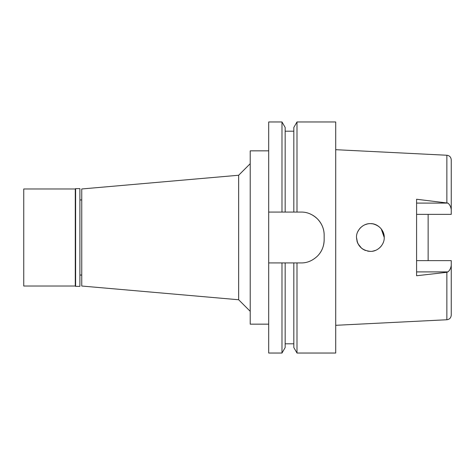 <?xml version="1.0" encoding="UTF-8"?>
<svg xmlns="http://www.w3.org/2000/svg" width="475" height="475" viewBox="0 0 475 475"><rect width="100%" height="100%" fill="white"/><g stroke="black" fill="none" stroke-linecap="round" stroke-linejoin="round"><path stroke-width="0.71" d="M416.587 214.368L451.25 214.368L451.25 209.606C450.817 206.667 449.694 204.493 447.889 203.092L416.587 199.251L416.587 275.749L446.856 272.312L446.856 319.752C449.522 319.402 450.983 317.864 451.25 315.139L451.25 260.632L416.587 260.632M428.141 260.632L428.141 214.368L428.141 260.632M451.25 209.606L451.25 159.861C450.983 157.136 449.522 155.598 446.856 155.248L335.712 149.69M383.45 242.102L383.04 243.129M381.378 245.931L380.22 247.261M379.157 248.229L377.904 249.138M375.594 250.343L373.178 251.079M369.027 251.299L368.036 251.168M363.298 249.422L362.615 248.995M362.116 248.639L361.724 248.336M361.534 248.182L358.013 243.788M358.002 243.77L356.968 241.045M357.503 242.66L356.505 237.5C357.283 245.842 361.902 250.462 370.375 251.364C377.465 251.774 384.524 244.815 384.239 237.5C384.56 230.274 377.506 223.226 370.387 223.636C363.233 223.256 356.054 230.387 356.505 237.5L356.505 237.547M358.138 230.975L358.702 230.007M359.438 228.974L360.317 227.953M360.555 227.709L362.615 226.005M362.698 225.952L363.915 225.227M365.103 224.675L367.549 223.927M370.524 223.636L372.4 223.784M381.235 228.885L384.239 237.5L383.574 233.273M358.601 244.827L360.264 246.988M363.755 249.684L365.613 250.521M368.624 251.251L370.601 251.364M379.567 247.873L381.188 246.169M357.141 241.644L357.657 243.022M357.657 231.978C359.118 228.95 361.243 226.682 364.028 225.174C366.991 223.689 370.049 223.28 373.202 223.927C380.095 225.928 383.77 230.452 384.239 237.5M373.089 251.097L372.394 251.216M370.482 251.364L369.621 251.346M368.22 251.198L367.543 251.073M364.836 250.212L364.004 249.814M81.753 199.951L79.901 199.951M81.753 275.049L79.901 275.049M81.753 188.973L81.753 286.027L238.658 299.755L238.658 175.245L81.753 188.973M250.212 163.691L238.658 175.245M250.212 311.309L238.658 299.755M268.696 150.842L250.212 150.842L250.212 324.158L268.696 324.158M268.696 212.082L285.16 212.082L281.99 212.082L281.99 121.962L268.696 121.962L268.696 353.038L281.99 353.038L281.99 262.918L301.049 262.918C306.939 263.049 312.366 260.811 317.336 256.203C322.062 251.536 323.992 245.878 324.158 239.81A23.109 23.109 0 0 1 317.003 256.53M268.696 262.918L285.16 262.918L285.16 347.546L281.99 353.038M297 353.038L297 262.918L293.823 262.918L293.823 347.546L297 353.038L335.712 353.038L335.712 121.962L297 121.962L297 212.082L293.823 212.082L301.049 212.082C306.987 211.951 312.443 214.219 317.413 218.874C321.925 223.654 324.176 229.092 324.158 235.19L324.158 239.81M310.341 214.029A23.109 23.109 0 0 1 317.413 218.874M317.769 219.242A23.109 23.109 0 0 1 324.158 235.19M297 121.962L293.823 127.454L293.823 212.082L285.16 212.082L285.16 127.454L281.99 121.962M446.856 272.312L447.889 271.908C449.7 270.501 450.817 268.333 451.25 265.394M75.626 286.372L79.901 286.372L79.901 188.628L75.626 188.628L75.626 286.372L75.282 286.027L75.282 188.973L23.75 188.973L23.75 286.027L75.282 286.027M75.626 188.628L75.282 188.973M446.856 202.688L446.856 155.248M416.587 203.092L447.889 203.092M447.889 271.908L416.587 271.908M446.856 319.752L335.712 325.31M285.16 343.799L293.823 343.799M285.16 131.201L293.823 131.201"/></g></svg>
